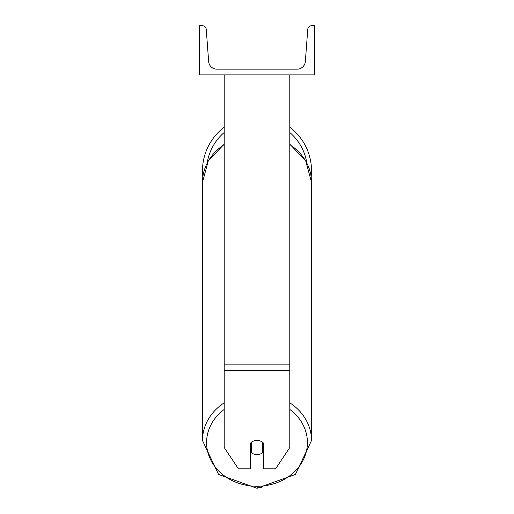 <?xml version="1.0" encoding="UTF-8"?>
<svg xmlns="http://www.w3.org/2000/svg" width="514" height="514" viewBox="0 0 514 514"><rect width="100%" height="100%" fill="white"/><g stroke="black" fill="none" stroke-linecap="round" stroke-linejoin="round"><path stroke-width="0.77" d="M289.793 370.671L224.207 370.671L224.207 447.508L238.406 468.807L250.44 468.807L250.44 443.248A8.198 7.1 0 0 1 257 440.408A8.198 7.1 0 0 1 263.56 443.248L263.56 468.807L275.594 468.807L289.793 447.508L289.793 74.89M224.207 370.671L224.207 74.89M289.793 127.247A54.516 54.516 0 0 1 311.169 176.932L311.516 182.309A54.516 47.211 0 0 0 289.793 144.595M224.207 402.822A54.516 47.211 180 0 0 202.484 440.537L202.484 182.309L202.831 176.932A54.516 54.516 0 0 1 224.207 127.247M314.382 74.89L199.618 74.89L199.618 25.7L202.169 25.7A4.099 4.099 0 0 1 206.255 29.491L208.658 61.564A8.198 8.198 0 0 0 216.831 69.146L297.169 69.146A8.198 8.198 0 0 0 305.342 61.564L307.745 29.491A4.099 4.099 0 0 1 311.831 25.7L314.382 25.7L314.382 74.89M257 440.408A8.198 7.1 180 0 0 251.262 442.438L251.262 452.577A8.198 7.1 180 0 0 257 454.607A8.198 7.1 180 0 0 262.738 452.577L262.738 442.438A8.198 7.1 180 0 0 257 440.408M250.44 448.079A8.198 7.1 180 0 0 251.262 448.889M262.738 448.889A8.198 7.1 180 0 0 263.56 448.079M289.793 364.111L224.207 364.111M306.781 162.835A50.417 50.417 0 0 0 289.793 132.503M224.207 132.503A50.417 50.417 0 0 0 207.219 162.835M257 487.754A54.516 47.211 0 0 0 261.504 487.587M289.793 409.427A50.417 43.664 0 0 1 304.288 457.73A50.417 43.664 0 0 1 257 486.25A50.417 43.664 0 0 1 209.712 457.73A50.417 43.664 0 0 1 224.207 409.427M202.484 440.537L218.559 474.422L257 488.3L218.559 474.416L202.484 440.537M224.207 144.145L208.247 160.927L202.484 182.309A54.516 47.211 0 0 1 224.207 144.595M289.793 144.145L305.753 160.927L311.516 182.309L311.516 440.537L295.441 474.422L257 488.3L295.441 474.416L311.516 440.537A54.516 47.211 180 0 0 289.793 402.822"/></g></svg>
